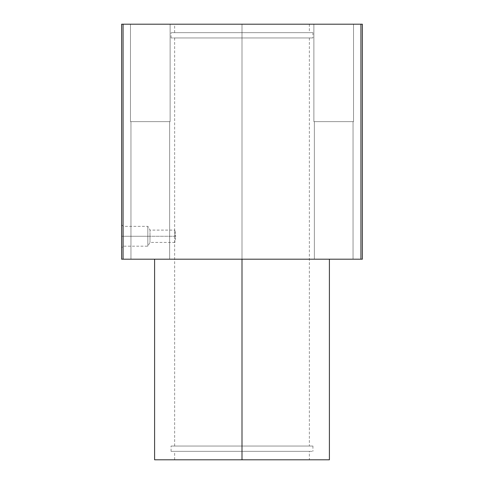 <?xml version="1.0" encoding="UTF-8"?>
<svg xmlns="http://www.w3.org/2000/svg" width="484" height="484" viewBox="0 0 484 484"><rect width="100%" height="100%" fill="white"/><g stroke="black" fill="none" stroke-linecap="round" stroke-linejoin="round"><path stroke-width="0.36" stroke-dasharray="2.42 1.81" d="M329.404 459.8L242 459.8L309.349 459.8L242 459.8L242 451.348L309.349 451.348L174.651 451.348L312.93 451.348L171.07 451.348L312.93 451.348L242 451.348L242 446.042L309.349 446.042L174.651 446.042L312.93 446.042L171.07 446.042L309.349 446.042L242 446.042L242 37.958L309.349 37.958L174.651 37.958L312.93 37.958L171.07 37.958L312.93 37.958L242 37.958L242 32.652L309.349 32.652L174.651 32.652L312.93 32.652L171.07 32.652L309.349 32.652L242 32.652L242 24.2L174.651 24.2L242 24.2L242 32.652L174.651 32.652L242 32.652L242 24.2L242 32.652L171.07 32.652L242 32.652L242 37.958L171.07 37.958L242 37.958L242 32.652L242 37.958L174.651 37.958L242 37.958L242 446.042L174.651 446.042L242 446.042L242 37.958L242 446.042L171.07 446.042L242 446.042L242 451.348L171.07 451.348L242 451.348L242 446.042L242 451.348L174.651 451.348L242 451.348L242 459.8L174.651 459.8L242 459.8L242 259.194L154.596 259.194L242 259.194L242 459.8L154.596 459.8M174.657 236.271L174.651 238.527L175.71 236.271L174.651 234.008L174.657 236.271L174.899 230.106L175.71 236.271L121.635 236.271L121.635 224.806L121.635 236.271L123.19 236.271L123.19 226.355L123.19 236.271L123.19 226.355L123.19 236.271L147.826 236.271L147.826 226.355L147.826 236.271L147.826 226.355L147.826 236.271L149.986 236.271L149.986 230.106L149.986 236.271L149.986 230.106L149.986 236.271L175.71 236.271L174.899 242.43L174.657 236.271M353.532 121.635L353.532 24.2L313.88 24.2L313.88 121.635L353.532 121.635L353.532 24.2L313.88 24.2L313.88 121.635L353.532 121.635L313.88 121.635L353.532 121.635L313.88 121.635L313.88 24.2L353.532 24.2L353.532 121.635L313.88 121.635L353.532 121.635L313.88 121.635L313.88 24.2L353.532 24.2L353.532 121.635M353.048 259.194L353.048 121.635L314.364 121.635L314.364 259.194L353.048 259.194L353.048 121.635L314.364 121.635L314.364 259.194L353.048 259.194L314.364 259.194L314.364 121.635L353.048 121.635L353.048 259.194L314.364 259.194L314.364 121.635L353.048 121.635L314.364 121.635L353.048 121.635L353.048 259.194L314.364 259.194L353.048 259.194M170.12 121.635L170.12 24.2L130.468 24.2L130.468 121.635L170.12 121.635L170.12 24.2L130.468 24.2L130.468 121.635L170.12 121.635L130.468 121.635L170.12 121.635L130.468 121.635L130.468 24.2L170.12 24.2L170.12 121.635L130.468 121.635L170.12 121.635L130.468 121.635L130.468 24.2L170.12 24.2L170.12 121.635M169.636 259.194L169.636 121.635L130.952 121.635L130.952 259.194L169.636 259.194L169.636 121.635L130.952 121.635L130.952 259.194L169.636 259.194L130.952 259.194L130.952 121.635L169.636 121.635L169.636 259.194L130.952 259.194L130.952 121.635L169.636 121.635L130.952 121.635L169.636 121.635L169.636 259.194L130.952 259.194L169.636 259.194M130.952 121.635L169.636 121.635L130.952 121.635M149.986 236.271L149.986 242.43L149.986 236.271L149.986 242.43L149.986 236.271L147.826 236.271L149.986 236.271M147.826 236.271L147.826 246.181L147.826 236.271L147.826 246.181L147.826 236.271L123.19 236.271L147.826 236.271M123.19 236.271L123.19 246.181L123.19 236.271L123.19 246.181L123.19 236.271L121.635 236.271L123.19 236.271M121.635 236.271L121.635 247.729L121.635 236.271C121.635 250.99 121.635 250.99 121.635 236.271C121.635 221.545 121.635 221.545 121.635 236.271M314.364 121.635L353.048 121.635L314.364 121.635M242 24.2L309.349 24.2L242 24.2M242 32.652L312.93 32.652L242 32.652M242 37.958L309.349 37.958L242 37.958M242 446.042L312.93 446.042L242 446.042M242 451.348L309.349 451.348L242 451.348M242 259.194L329.404 259.194L242 259.194M242 459.8L154.596 459.8L309.349 459.8L309.349 451.348M362.365 259.194L362.365 24.2L362.365 259.194L360.931 259.194L360.931 24.2L362.365 24.2L360.931 24.2L360.931 259.194L123.069 259.194L123.069 24.2L360.931 24.2L123.069 24.2L123.069 259.194L121.635 259.194L121.635 24.2L123.069 24.2L121.635 24.2L121.635 259.194L362.365 259.194M170.12 24.2L130.468 24.2L170.12 24.2M353.532 24.2L313.88 24.2L353.532 24.2M174.651 459.8L174.651 451.348M171.07 451.348L171.07 446.042M174.651 446.042L174.651 238.527M174.651 37.958L174.651 234.008M171.07 37.958L171.07 32.652M174.651 32.652L174.651 24.2M121.635 224.806L123.19 226.355L147.826 226.355L149.986 230.106L174.899 230.106M174.899 242.43L149.986 242.43L147.826 246.181L123.19 246.181L121.635 247.729M309.349 24.2L309.349 32.652M312.93 32.652L312.93 37.958M309.349 37.958L309.349 446.042M312.93 446.042L312.93 451.348"/><path stroke-width="0.73" d="M154.596 259.194L154.596 459.8L242 459.8L242 259.194L242 459.8L329.404 459.8L329.404 259.194M309.349 459.8L242 459.8M121.635 259.194L123.069 259.194L123.069 24.2L121.635 24.2L121.635 259.194L121.635 24.2L123.069 24.2L123.069 259.194L360.931 259.194L360.931 24.2L123.069 24.2L360.931 24.2L360.931 259.194L362.365 259.194L362.365 24.2L360.931 24.2L362.365 24.2L362.365 259.194L121.635 259.194"/></g></svg>
